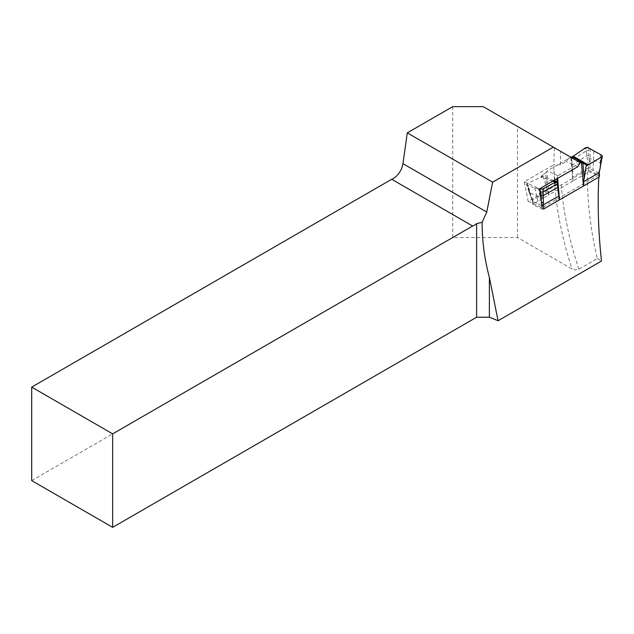 <?xml version="1.0" encoding="UTF-8"?>
<svg xmlns="http://www.w3.org/2000/svg" width="634" height="634" viewBox="0 0 634 634"><rect width="100%" height="100%" fill="white"/><g stroke="black" fill="none" stroke-linecap="round" stroke-linejoin="round"><path stroke-width="0.48" stroke-dasharray="3.17 2.38" d="M528.138 201.35L542.094 207.714L598.924 174.905L587.52 169.849L561.241 185.025L555.352 185.643L528.138 201.35L524.231 181.823L553.514 164.919L555.352 185.643M31.7 480.612L452.724 237.536L517.495 237.536L572.042 269.03L575.315 269.933L578.866 269.228L597.276 258.601C590.167 228.121 586.918 198.537 587.52 169.849M517.495 237.536L517.495 126.435L568.421 155.837C568.944 157.914 568.151 159.784 566.051 161.456L560.408 164.713L553.514 164.919M597.276 258.601L601.5 261.034M452.724 106.647L452.724 237.536M517.495 126.435L483.219 106.647M580.292 162.692L568.421 155.837M524.231 181.823L539.55 188.805M574.198 155.607L574.253 156.257L571.694 158.088L573.112 180.944L588.487 172.068L590.103 171.965L599.185 176.109L599.178 176.941M599.185 176.109L598.94 172.931M541.777 205.701L532.893 201.572L533.17 204.837L533.178 203.997L533.17 204.837L542.26 208.974L542.141 207.683M532.893 201.572L532.742 200.114L532.679 201.065M532.742 200.114L533.178 203.997L548.553 195.121L548.204 191.135L546.912 188.179L545.605 173.05L547.356 170.863L570.251 157.644L571.48 158.024L571.567 157.105L571.694 158.587M590.175 148.507L589.969 168.85L588.146 168.073L572.771 176.957M598.9 172.844L589.969 168.85M573.112 180.944L548.553 195.121M580.276 162.843L557.991 175.705L557.024 178.717M552.697 181.213L540.77 177.251L542.561 174.849L545.605 173.05M557.991 175.705L547.356 170.863M570.251 157.644L576.417 160.45M588.796 147.682L588.59 155.346L589.779 164.047L588.154 164.151L586.141 150.852L585.507 148.332L584.516 149.03L584.469 148.483M585.523 148.308L588.756 147.659M588.011 165.006L587.155 165.07M598.781 172.868L600.097 167.844L601.618 155.504L602.173 156.606M586.133 150.844L588.471 150.678L586.141 150.852L571.844 160.529M540.58 192.07L542.918 191.904M537.87 188.67L534.842 188.052L538.409 188.773L540.263 197.451L536.586 195.771L538.845 204.639M533.028 201.715L530.872 197.023L527.179 184.914L533.376 187.68M527.171 184.922L526.585 184.486L527.322 183.519L540.77 177.251M532.734 200.067L529.541 191.476L529.509 192.546L529.105 192.157L526.585 184.486M527.266 185.215L526.656 184.605L527.322 183.519L529.541 191.476M540.992 177.132L542.561 174.849M589.866 167.915L588.257 168.01L588.209 164.594L589.826 164.491L589.779 164.047M541.365 202.912L541.428 203.356M540.786 177.243L542.95 176.236L542.585 175.182M542.95 176.236L546.912 188.179M588.209 164.594L588.154 164.151M548.204 191.135L532.829 200.011M588.257 168.01L588.487 172.068M578.866 269.228A270.227 156.019 60 0 1 561.241 185.025M554.449 147.77A274.807 158.658 -120 0 0 553.926 165.109M560.408 164.713A270.227 156.019 60 0 1 560.725 151.391M554.013 170.728A274.807 158.658 -120 0 0 572.042 269.03M577.709 166.774L566.051 161.456M553.815 180.571L541.777 176.244M593.907 151.09L593.02 170.586M600.652 164.372L600.683 163.303L588.923 157.945L587.298 158.048M600.081 168.668L600.446 154.498M571.606 157.066L571.694 158.088M540.62 197.61L541.349 202.825M534.827 187.981L536.586 195.771L530.024 192.776L528.36 185.326M529.509 192.546L530.024 192.776L530.888 196.207M588.59 155.346L586.957 155.457L572.193 165.102M557.009 178.17L557.056 178.701M571.48 158.024L572.835 173.724M598.956 172.052L598.932 172.892M557.5 176.569L557.651 178.352M570.846 157.882L572.851 181.126M548.878 194.971L546.865 171.719M532.845 204.465L532.528 200.843M529.105 192.157L532.6 201.097"/><path stroke-width="0.95" d="M598.805 177.163C597.45 204.291 598.345 232.25 601.5 261.034L498.07 320.749L489.377 277.367C484.495 259.116 482.078 240.762 482.125 222.296L486.754 212.057L492.634 182.172L553.331 147.128L580.292 162.692L577.709 166.774L539.55 188.805L542.094 207.714M489.377 277.367L489.377 317.23L498.07 320.749M489.377 317.23L476.617 317.23L476.617 223.596A13.742 7.933 -60 0 1 472.663 226.021L391.693 179.279L31.7 387.12L31.7 480.612L112.662 527.353L476.617 317.23M492.634 182.172L407.274 132.886L452.724 106.647L483.219 106.647L553.331 147.128M482.125 222.296L476.617 223.596M407.274 132.886L402.955 163.675A13.742 7.933 -60 0 1 391.693 179.279M31.7 387.12L112.662 433.862L112.662 527.353M472.663 226.021L112.662 433.862M599.185 176.109L599.178 176.941L559.243 200.003L558.903 196.009L541.777 205.701M598.9 172.844L583.462 181.831L584.207 178.439L582.9 163.31L580.887 162.486L580.276 162.843M559.251 200.003L543.869 208.879L542.26 208.974M557.009 178.17L557.08 180.825L555.416 182.117L552.111 181.015M571.48 158.024L571.606 157.066L573.263 156.249L588.233 164.895L587.155 165.07L582.9 163.31M576.417 160.45L580.887 162.486M599.178 176.941L598.837 172.955L600.081 168.668L601.539 157.208L602.26 155.853L601.65 155.187L587.361 147.294L585.483 147.777L573.263 156.249M602.173 156.606L588.233 164.895M602.284 156.384L602.26 155.853M588.217 164.903L586.078 166.14L584.207 178.439M538.409 188.773L539.756 189.201L540.58 192.062L541.365 202.912M542.973 202.753L541.357 202.856L541.801 205.051L543.417 204.948L543.061 188.964L539.796 189.217L543.045 188.829L554.473 182.624L554.528 183.281L557.127 181.918L558.903 196.009M540.58 192.062L542.918 191.896L557.357 183.876M543.108 189.36L544.115 188.829L544.067 188.274M554.473 182.624L555.416 182.117M588.011 165.006L586.22 164.713M586.078 166.14L586.252 165.046M541.801 205.051L541.84 205.733M583.462 181.831L583.811 185.817M486.754 212.057L402.955 163.675M542.141 207.683L541.975 205.709M543.869 208.879L543.417 204.98M556.359 181.482L553.815 180.571M571.955 156.606L587.575 165.308M600.652 164.372L600.683 163.303L600.652 164.372M541.262 197.903L540.62 197.61M541.206 195.977L542.839 195.858L557.714 187.41M557.127 181.918L557.04 180.904M557.08 180.825L557.207 182.307M600.097 167.844L600.081 168.668L600.097 167.844M541.325 202.523L542.966 202.428M542.894 197.792L541.254 197.895M557.056 178.701L558.372 193.877M598.956 172.052L598.94 172.931M557.651 178.352L559.505 199.813M583.478 185.976L581.473 162.724M599.518 176.482L599.201 172.868M602.276 156.392L599.201 172.844"/></g></svg>
